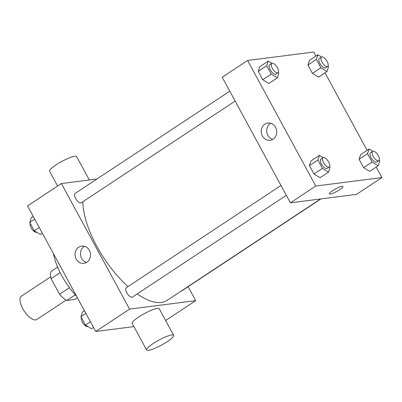 <?xml version="1.0" encoding="UTF-8"?>
<svg xmlns="http://www.w3.org/2000/svg" width="402" height="402" viewBox="0 0 402 402"><rect width="100%" height="100%" fill="white"/><g stroke="black" fill="none" stroke-linecap="round" stroke-linejoin="round"><path stroke-width="0.6" d="M50.717 276.797L21.396 296.179A13.975 5.874 56.5 0 0 23.447 309.872A13.975 5.874 56.5 0 0 35.657 319.912A13.975 5.874 56.5 0 0 36.808 319.495L66.129 300.118M69.435 287.696L59.556 294.224L51.099 278.646A19.04 8.005 56.5 0 1 50.989 271.496L57.622 267.114M77.415 297.776L74.928 299.425L66.722 300.475A19.04 8.005 56.5 0 1 59.556 294.224M75.229 294.852L66.722 300.475M60.179 272.646L51.099 278.646M76.702 296.465A44.722 18.799 -123.5 0 1 53.436 253.612M133.936 326.605L95.721 331.489L27.547 205.924L61.4 183.548L96.952 179.006M188.126 286.711L195.704 300.661L165.629 320.54M137.198 293.907A69.878 29.371 56.5 0 0 161.328 302.475A69.878 29.371 56.5 0 0 167.081 300.4L320.54 198.97M82.887 201.703A69.878 29.371 56.5 0 0 128.017 286.576M195.704 300.661L129.575 309.113L61.4 183.548M229.783 91.209L75.053 193.478A5.593 2.352 56.5 0 0 75.872 198.96A5.593 2.352 56.5 0 0 80.757 202.975A5.593 2.352 56.5 0 0 81.219 202.809L235.135 101.073M181.448 290.907A5.593 2.352 56.5 0 0 181.588 290.897A5.593 2.352 56.5 0 0 182.046 290.731L320.957 198.915M286.319 195.342L132.404 297.078A5.593 2.352 -123.5 0 1 127.359 293.706A5.593 2.352 -123.5 0 1 126.238 287.747L280.963 185.478M129.575 309.113L95.721 331.489M86.872 262.24A8.703 7.733 82.7 0 1 83.897 263.355A8.703 7.733 82.7 0 1 75.119 255.702A8.703 7.733 82.7 0 1 81.686 246.089A8.703 7.733 82.7 0 1 90.073 251.999A8.703 7.733 82.7 0 1 86.872 262.24M146.624 349.971L132.203 323.409A15.371 2.824 -28.5 0 1 141.439 315.263A15.371 2.824 -28.5 0 1 157.348 308.384A15.371 2.824 -28.5 0 1 159.222 308.741L173.644 335.303A15.371 2.824 -28.5 0 1 161.478 345.117A15.371 2.824 -28.5 0 1 146.624 349.971A15.371 2.824 -28.5 0 1 155.86 341.826A15.371 2.824 -28.5 0 1 171.77 334.946A15.371 2.824 -28.5 0 1 173.644 335.303M89.309 179.98L76.626 156.614A15.371 2.824 151.5 0 0 61.767 161.468A15.371 2.824 151.5 0 0 49.602 171.287L57.617 186.051M86.541 262.451A8.703 7.733 82.7 0 1 80.551 255.009A8.703 7.733 82.7 0 1 84.475 246.3M376.192 167.076L381.9 177.589L356.509 194.372L290.385 202.824L222.205 77.259L247.597 60.476L313.726 52.029L315.922 56.074M325.007 72.807L367.106 150.348M278.39 72.265L278.882 73.174L277.34 77.842L268.878 83.435L262.787 79.742L258.25 71.375L259.792 66.707L268.255 61.114L271.943 63.35M379.222 160.192L379.714 161.096L378.171 165.765L369.704 171.363L363.619 167.664L359.076 159.303L360.624 154.634L369.086 149.036L372.775 151.278M381.9 177.589L315.771 186.041L247.597 60.476M328.037 65.923L328.529 66.827L326.987 71.496L318.52 77.094L312.434 73.395L307.892 65.034L309.439 60.36L317.902 54.767L321.59 57.009M329.575 166.534L330.067 167.443L328.524 172.111L320.057 177.704L313.972 174.011L309.434 165.644L310.977 160.976L319.439 155.383L323.128 157.619M315.771 186.041L290.385 202.824M273.074 139.167A8.703 7.733 82.7 0 1 270.094 140.283A8.703 7.733 82.7 0 1 261.32 132.63A8.703 7.733 82.7 0 1 267.888 123.017A8.703 7.733 82.7 0 1 276.274 128.926A8.703 7.733 82.7 0 1 273.074 139.167M341.961 186.362A7.688 1.412 -28.5 0 1 342.896 186.538A7.688 1.412 -28.5 0 1 336.816 191.447A7.688 1.412 -28.5 0 1 329.384 193.875A7.688 1.412 -28.5 0 1 334.002 189.799A7.688 1.412 -28.5 0 1 341.961 186.362M342.896 186.538A7.688 1.412 -28.5 0 1 336.816 191.447A7.688 1.412 -28.5 0 1 329.384 193.875M272.737 139.378A8.703 7.733 82.7 0 1 266.752 131.936A8.703 7.733 82.7 0 1 270.677 123.228M328.524 172.111L322.439 168.418L317.897 160.051L319.439 155.383M323.017 157.684L320.902 159.081A5.593 2.352 56.5 0 0 321.721 164.564A5.593 2.352 56.5 0 0 326.605 168.574A5.593 2.352 56.5 0 0 327.062 168.413L329.178 167.011A5.593 2.352 56.5 0 0 328.057 161.051A5.593 2.352 56.5 0 0 323.017 157.684A5.593 2.352 56.5 0 0 323.836 163.162A5.593 2.352 56.5 0 0 328.72 167.177A5.593 2.352 56.5 0 0 329.178 167.011M320.057 177.704L313.972 174.011L309.434 165.644L310.977 160.976M322.439 168.418L313.972 174.011M317.897 160.051L309.434 165.644M277.34 77.842L271.255 74.149L266.712 65.782L268.255 61.114M271.832 63.415L269.717 64.812A5.593 2.352 56.5 0 0 270.536 70.29A5.593 2.352 56.5 0 0 275.42 74.305A5.593 2.352 56.5 0 0 275.883 74.139L277.998 72.742A5.593 2.352 56.5 0 0 276.872 66.782A5.593 2.352 56.5 0 0 271.832 63.415A5.593 2.352 56.5 0 0 272.651 68.893A5.593 2.352 56.5 0 0 277.536 72.908A5.593 2.352 56.5 0 0 277.998 72.742M268.878 83.435L262.787 79.742L258.25 71.375L259.792 66.707M271.255 74.149L262.787 79.742M266.712 65.782L258.25 71.375M378.171 165.765L372.081 162.071L367.544 153.71L369.086 149.036M372.659 151.338L370.543 152.74A5.593 2.352 56.5 0 0 371.363 158.217A5.593 2.352 56.5 0 0 376.252 162.232A5.593 2.352 56.5 0 0 376.709 162.066L378.825 160.669A5.593 2.352 56.5 0 0 377.704 154.71A5.593 2.352 56.5 0 0 372.659 151.338A5.593 2.352 56.5 0 0 373.478 156.82A5.593 2.352 56.5 0 0 378.367 160.835A5.593 2.352 56.5 0 0 378.825 160.669M369.704 171.363L363.619 167.664L359.076 159.303L360.624 154.634M372.081 162.071L363.619 167.664M367.544 153.71L359.076 159.303M326.987 71.496L320.902 67.802L316.359 59.441L317.902 54.767M321.474 57.069L319.359 58.471A5.593 2.352 56.5 0 0 320.178 63.948A5.593 2.352 56.5 0 0 325.067 67.963A5.593 2.352 56.5 0 0 325.525 67.797L327.64 66.4A5.593 2.352 56.5 0 0 326.519 60.441A5.593 2.352 56.5 0 0 321.474 57.069A5.593 2.352 56.5 0 0 322.293 62.551A5.593 2.352 56.5 0 0 327.183 66.566A5.593 2.352 56.5 0 0 327.64 66.4M318.52 77.094L312.434 73.395L307.892 65.034L309.439 60.36M320.902 67.802L312.434 73.395M316.359 59.441L307.892 65.034M93.52 327.439L91.545 328.746L85.46 325.052L80.918 316.691L82.46 312.017L84.44 310.711M90.44 321.761L85.46 325.052M85.897 313.394L80.918 316.691M81.41 317.595A5.593 2.352 56.5 0 0 83.008 323.198A5.593 2.352 56.5 0 0 87.51 326.61A5.593 2.352 56.5 0 0 87.857 326.509M42.341 233.17L40.361 234.477L34.276 230.783L29.733 222.422L31.276 217.748L33.255 216.442M39.255 227.492L34.276 230.783M34.713 219.125L29.733 222.422M30.225 223.326A5.593 2.352 56.5 0 0 31.823 228.929A5.593 2.352 56.5 0 0 36.326 232.341A5.593 2.352 56.5 0 0 36.672 232.24"/></g></svg>
